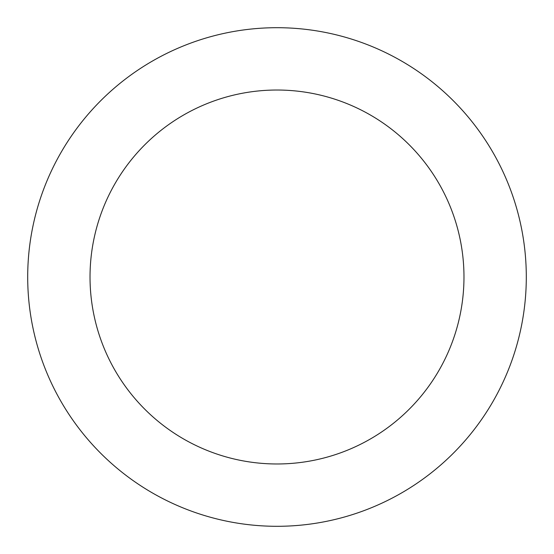 <?xml version="1.0" encoding="UTF-8"?>
<svg xmlns="http://www.w3.org/2000/svg" width="554" height="554" viewBox="0 0 554 554"><rect width="100%" height="100%" fill="white"/><g stroke="black" fill="none" stroke-linecap="round" stroke-linejoin="round"><path stroke-width="0.83" d="M277 27.7A249.3 249.3 0 0 1 526.3 277A249.3 249.3 0 0 1 277 526.3A249.3 249.3 0 0 1 27.7 277A249.3 249.3 0 0 1 277 27.7M277 463.975A186.975 186.975 0 0 1 90.025 277A186.975 186.975 0 0 1 277 90.025A186.975 186.975 0 0 1 463.975 277A186.975 186.975 0 0 1 277 463.975"/></g></svg>
